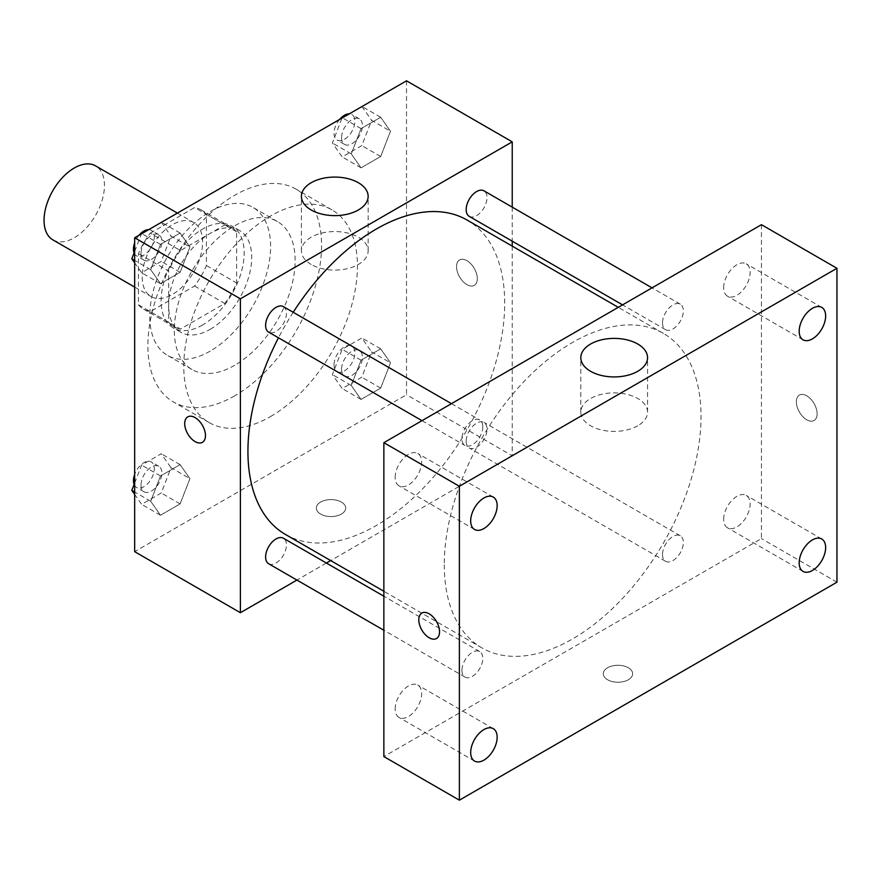 <?xml version="1.0" encoding="UTF-8"?>
<svg xmlns="http://www.w3.org/2000/svg" width="881" height="881" viewBox="0 0 881 881"><rect width="100%" height="100%" fill="white"/><g stroke="black" fill="none" stroke-linecap="round" stroke-linejoin="round"><path stroke-width="0.66" stroke-dasharray="4.41 3.3" d="M52.893 239.885A42.717 24.668 120 0 0 95.611 215.228A42.717 24.668 120 0 0 95.611 165.892M142.215 277.008A42.717 24.668 120 0 0 151.069 296.567A42.717 24.668 120 0 0 193.787 271.899A42.717 24.668 120 0 0 193.787 222.574A42.717 24.668 120 0 0 160.86 234.016A42.717 24.668 120 0 0 142.215 277.008M150.266 233.124L194.58 207.542A57.364 33.126 120 0 1 201.11 209.887A57.364 33.126 120 0 1 206.407 214.369L206.407 265.533A57.364 33.126 120 0 1 194.58 286.017L150.266 311.599A57.364 33.126 120 0 1 143.735 309.253A57.364 33.126 120 0 1 138.438 304.771L138.438 253.607A57.364 33.126 120 0 1 150.266 233.124L180.473 250.556L224.787 224.974L194.58 207.542M194.58 286.017L224.787 303.46L180.473 329.042L150.266 311.599M138.438 304.771L168.645 322.215L168.645 271.04L138.438 253.607M168.645 322.215A57.364 33.126 120 0 0 173.942 326.697A57.364 33.126 120 0 0 180.473 329.042M224.787 303.46A57.364 33.126 120 0 0 236.615 282.977L206.407 265.533M224.787 224.974A57.364 33.126 120 0 1 231.318 227.32A57.364 33.126 120 0 1 236.615 231.802L236.615 282.977M180.473 250.556A57.364 33.126 120 0 0 168.645 271.04M202.63 324.968A58.741 33.907 -60 0 1 173.26 327.875A58.741 33.907 -60 0 1 173.26 260.049A58.741 33.907 -60 0 1 232 226.142A58.741 33.907 -60 0 1 240.998 273.209A58.741 33.907 -60 0 1 202.63 324.968M210.185 329.329A58.741 33.907 120 0 0 248.552 277.57A58.741 33.907 120 0 0 239.544 230.503A58.741 33.907 120 0 0 194.283 246.24A58.741 33.907 120 0 0 168.645 305.344A58.741 33.907 120 0 0 180.814 332.236A58.741 33.907 120 0 0 210.185 329.329M236.615 231.802L206.407 214.369M210.185 351.123A85.435 49.325 -60 0 1 167.467 355.362A85.435 49.325 -60 0 1 167.467 256.701A85.435 49.325 -60 0 1 252.902 207.376A85.435 49.325 -60 0 1 265.996 275.841A85.435 49.325 -60 0 1 210.185 351.123M234.72 365.296A85.435 49.325 -60 0 1 192.003 369.524A85.435 49.325 -60 0 1 192.003 270.874A85.435 49.325 -60 0 1 277.438 221.549A85.435 49.325 -60 0 1 290.532 290.014A85.435 49.325 -60 0 1 234.72 365.296M234.72 395.811A122.811 70.909 -60 0 1 173.315 401.901A122.811 70.909 -60 0 1 173.315 260.082A122.811 70.909 -60 0 1 296.126 189.184A122.811 70.909 -60 0 1 314.958 287.591A122.811 70.909 -60 0 1 234.72 395.811M270.588 416.526A122.811 70.909 120 0 0 350.825 308.295A122.811 70.909 120 0 0 331.994 209.887A122.811 70.909 120 0 0 237.363 242.793A122.811 70.909 120 0 0 183.755 366.386A122.811 70.909 120 0 0 209.182 422.605A122.811 70.909 120 0 0 270.588 416.526M390.492 362.818L380.68 388.103L361.067 399.423L351.255 385.471L361.067 360.186L380.68 348.865L390.492 362.818L380.68 388.103L361.067 399.423L351.255 385.471L361.067 360.186L380.68 348.865L390.492 362.818L371.617 351.915L361.805 377.2L342.191 388.532L332.379 374.568L342.191 349.294L361.805 337.963L371.617 351.915M390.492 131.225L380.68 156.51L361.067 167.831L351.255 153.878L361.067 128.593L380.68 117.272L390.492 131.225L380.68 156.51L361.067 167.831L351.255 153.878L361.067 128.593L380.68 117.272L390.492 131.225L371.617 120.323L361.805 145.607L342.191 156.939L332.379 142.975L342.059 118.032M406.515 80.821L406.515 394.721L134.672 551.671M189.933 478.614L180.12 503.899L160.496 515.22L150.695 501.267L160.496 475.982L180.12 464.661L189.933 478.614L180.12 503.899L160.496 515.22L150.695 501.267L160.496 475.982L180.12 464.661L189.933 478.614L171.046 467.712L161.245 492.997L141.621 504.328L134.672 494.428M189.933 247.021L180.12 272.306L160.496 283.627L150.695 269.674L160.496 244.389L180.12 233.069L189.933 247.021L180.12 272.306L160.496 283.627L150.695 269.674L160.496 244.389L180.12 233.069L189.933 247.021L171.046 236.119L161.245 261.404L141.621 272.736L134.672 262.835M512.235 246.129L512.235 455.763L406.515 394.721M512.235 455.763L330.694 560.58M326.411 563.047L296.941 580.061M320.618 514.075A14.68 8.48 0 0 0 336.619 515.914A14.68 8.48 0 0 0 345.693 508.084A14.68 8.48 0 0 0 331.003 499.604A14.68 8.48 0 0 0 316.323 508.084A14.68 8.48 0 0 0 320.618 514.075A14.68 8.48 0 0 0 336.619 515.903A14.68 8.48 0 0 0 345.693 508.073A14.68 8.48 0 0 0 331.003 499.593A14.68 8.48 0 0 0 316.323 508.073A14.68 8.48 0 0 0 320.618 514.064M285.543 534.514A181.552 104.817 120 0 0 467.084 429.697A181.552 104.817 120 0 0 467.084 220.052M293.208 312.281A181.552 104.817 120 0 0 278.473 337.808M512.235 207.145L512.235 241.185M469.232 216.352A14.735 8.513 120 0 0 483.966 207.839A14.735 8.513 120 0 0 483.966 190.825M466.17 441.194A14.735 8.513 120 0 0 469.232 447.944A14.735 8.513 120 0 0 483.966 439.432A14.735 8.513 120 0 0 483.966 422.417A14.735 8.513 120 0 0 472.612 426.371A14.735 8.513 120 0 0 466.17 441.194M268.661 563.741A14.735 8.513 120 0 0 283.396 555.228A14.735 8.513 120 0 0 283.396 538.214M283.396 306.621A14.735 8.513 -60 0 1 286.446 313.372A14.735 8.513 -60 0 1 280.015 328.195A14.735 8.513 -60 0 1 268.661 332.148M456.545 266.657A14.68 8.48 -120 0 0 462.954 281.435A14.68 8.48 -120 0 0 474.275 285.367A14.68 8.48 -120 0 0 474.275 268.408A14.68 8.48 -120 0 0 459.585 259.928A14.68 8.48 -120 0 0 456.545 266.657A14.68 8.48 -120 0 0 462.954 281.435A14.68 8.48 -120 0 0 474.264 285.367A14.68 8.48 -120 0 0 474.264 268.408A14.68 8.48 -120 0 0 459.585 259.939A14.68 8.48 -120 0 0 456.545 266.657M187.741 416.878L187.741 416.878A14.68 8.48 60 0 1 199.062 420.81A14.68 8.48 60 0 1 205.471 435.588A14.68 8.48 60 0 1 202.432 442.317A14.68 8.48 60 0 1 202.421 442.317L202.421 442.317M311.18 264.454A33.368 19.272 180 0 1 301.412 250.832A33.368 19.272 180 0 1 334.78 231.56A33.368 19.272 180 0 1 368.148 250.832A33.368 19.272 180 0 1 347.555 268.628A33.368 19.272 180 0 1 311.18 264.454M444.277 564.754A181.552 104.817 120 0 0 481.874 647.865A181.552 104.817 120 0 0 663.426 543.048A181.552 104.817 120 0 0 663.426 333.414A181.552 104.817 120 0 0 523.523 382.046A181.552 104.817 120 0 0 444.277 564.754M482.788 426.723A14.735 8.513 -60 0 1 476.357 441.557A14.735 8.513 -60 0 1 465.003 445.5A14.735 8.513 -60 0 1 465.003 428.485A14.735 8.513 -60 0 1 479.738 419.973A14.735 8.513 -60 0 1 482.788 426.723M662.512 554.556A14.735 8.513 120 0 0 665.562 561.296A14.735 8.513 120 0 0 680.297 552.794A14.735 8.513 120 0 0 680.297 535.769A14.735 8.513 120 0 0 668.943 539.723A14.735 8.513 120 0 0 662.512 554.556M461.941 670.353A14.735 8.513 120 0 0 465.003 677.093A14.735 8.513 120 0 0 479.738 668.591A14.735 8.513 120 0 0 479.738 651.566A14.735 8.513 120 0 0 468.384 655.519A14.735 8.513 120 0 0 461.941 670.353M662.512 322.964A14.735 8.513 120 0 0 665.562 329.703A14.735 8.513 120 0 0 680.297 321.202A14.735 8.513 120 0 0 680.297 304.176A14.735 8.513 120 0 0 668.943 308.13A14.735 8.513 120 0 0 662.512 322.964M761.437 224.688L761.437 538.599L383.863 756.581M723.664 519.25A18.71 10.803 -60 0 1 731.836 500.419A18.71 10.803 -60 0 1 746.251 495.408A18.71 10.803 -60 0 1 746.251 517.015A18.71 10.803 -60 0 1 727.541 527.818A18.71 10.803 -60 0 1 723.664 519.25M395.173 708.897A18.71 10.803 -60 0 1 403.344 690.065A18.71 10.803 -60 0 1 417.759 685.055A18.71 10.803 -60 0 1 417.759 706.661A18.71 10.803 -60 0 1 399.049 717.464A18.71 10.803 -60 0 1 395.173 708.897M395.173 477.304A18.71 10.803 -60 0 1 403.344 458.472A18.71 10.803 -60 0 1 417.759 453.462A18.71 10.803 -60 0 1 417.759 475.068A18.71 10.803 -60 0 1 399.049 485.872A18.71 10.803 -60 0 1 395.173 477.304M723.664 287.658A18.71 10.803 -60 0 1 731.836 268.826A18.71 10.803 -60 0 1 746.251 263.815A18.71 10.803 -60 0 1 746.251 285.411A18.71 10.803 -60 0 1 727.541 296.214A18.71 10.803 -60 0 1 723.664 287.658M836.95 582.198L761.437 538.599M796.358 401.802A14.68 8.48 -120 0 0 802.767 416.581A14.68 8.48 -120 0 0 814.088 420.523A14.68 8.48 -120 0 0 814.088 403.564A14.68 8.48 -120 0 0 799.397 395.084A14.68 8.48 -120 0 0 796.358 401.802A14.68 8.48 -120 0 0 802.767 416.592A14.68 8.48 -120 0 0 814.077 420.523A14.68 8.48 -120 0 0 814.077 403.564A14.68 8.48 -120 0 0 799.397 395.084A14.68 8.48 -120 0 0 796.358 401.813M628.34 679.747A14.68 8.48 0 0 0 632.646 673.756A14.68 8.48 0 0 0 617.955 665.276A14.68 8.48 0 0 0 603.276 673.756A14.68 8.48 0 0 0 612.339 681.586A14.68 8.48 0 0 0 628.34 679.747A14.68 8.48 0 0 0 632.646 673.745A14.68 8.48 0 0 0 617.955 665.265A14.68 8.48 0 0 0 603.276 673.745A14.68 8.48 0 0 0 612.339 681.575A14.68 8.48 0 0 0 628.34 679.736M637.778 425.765A33.368 19.272 180 0 1 601.415 429.939A33.368 19.272 180 0 1 580.81 412.143A33.368 19.272 180 0 1 614.178 392.871A33.368 19.272 180 0 1 647.557 412.143A33.368 19.272 180 0 1 637.778 425.765M421.834 613.066L421.834 613.077A14.68 8.48 60 0 1 421.834 613.066A14.68 8.48 60 0 1 433.155 617.008A14.68 8.48 60 0 1 439.564 631.787A14.68 8.48 60 0 1 436.524 638.505A14.68 8.48 60 0 1 436.513 638.505L436.513 638.505M134.672 251.415L141.489 233.828M161.245 222.166L171.046 236.119M141.015 253.464A14.735 8.513 120 0 0 144.066 260.214A14.735 8.513 120 0 0 158.8 251.702A14.735 8.513 120 0 0 158.8 234.687A14.735 8.513 120 0 0 147.446 238.63A14.735 8.513 120 0 0 141.015 253.464M180.12 272.306L161.245 261.404M160.496 283.627L141.621 272.736M150.695 269.674L134.672 260.424M160.496 244.389L141.852 233.619M180.12 233.069L161.465 222.298M134.099 252.88A14.735 8.513 120 0 0 136.511 255.853A14.735 8.513 120 0 0 151.246 247.341A14.735 8.513 120 0 0 151.246 230.326A14.735 8.513 120 0 0 148.294 229.644M139.011 235.26A14.735 8.513 120 0 0 134.672 242.782M361.805 106.37L371.617 120.323M341.575 137.667A14.735 8.513 120 0 0 344.625 144.418A14.735 8.513 120 0 0 359.371 135.905A14.735 8.513 120 0 0 359.371 118.891A14.735 8.513 120 0 0 348.006 122.833A14.735 8.513 120 0 0 341.575 137.667M380.68 156.51L361.805 145.607M361.067 167.831L342.191 156.939M351.255 153.878L332.379 142.975M361.067 128.593L342.412 117.823M380.68 117.272L362.036 106.502M339.581 119.464A14.735 8.513 120 0 0 334.02 133.306A14.735 8.513 120 0 0 337.082 140.057A14.735 8.513 120 0 0 351.816 131.544A14.735 8.513 120 0 0 351.816 114.53A14.735 8.513 120 0 0 348.865 113.847M134.672 483.008L141.621 465.091L161.245 453.759L171.046 467.712M141.015 485.057A14.735 8.513 120 0 0 144.066 491.807A14.735 8.513 120 0 0 158.8 483.295A14.735 8.513 120 0 0 158.8 466.28A14.735 8.513 120 0 0 147.446 470.223A14.735 8.513 120 0 0 141.015 485.057M180.12 503.899L161.245 492.997M160.496 515.22L141.621 504.328M150.695 501.267L134.672 492.016M160.496 475.982L141.621 465.091M180.12 464.661L161.245 453.759M134.099 484.473A14.735 8.513 120 0 0 136.511 487.446A14.735 8.513 120 0 0 151.246 478.934A14.735 8.513 120 0 0 151.246 461.919A14.735 8.513 120 0 0 134.672 474.374M341.575 369.26A14.735 8.513 120 0 0 344.625 376.011A14.735 8.513 120 0 0 359.371 367.498A14.735 8.513 120 0 0 359.371 350.484A14.735 8.513 120 0 0 348.006 354.426A14.735 8.513 120 0 0 341.575 369.26M380.68 388.103L361.805 377.2M361.067 399.423L342.191 388.532M351.255 385.471L332.379 374.568M361.067 360.186L342.191 349.294M380.68 348.865L361.805 337.963M334.02 364.899A14.735 8.513 120 0 0 337.082 371.65A14.735 8.513 120 0 0 351.816 363.137A14.735 8.513 120 0 0 351.816 346.123A14.735 8.513 120 0 0 340.462 350.076A14.735 8.513 120 0 0 334.02 364.899M134.672 287.096L151.069 296.567M177.378 213.103L193.787 222.574M239.544 230.503L232 226.142M180.814 332.236L173.26 327.875M231.318 227.32L201.11 209.887M173.942 326.697L143.735 309.253M277.438 221.549L252.902 207.376M192.003 369.524L167.467 355.362M331.994 209.887L296.126 189.184M209.182 422.605L173.315 401.901M368.148 250.832L368.148 196.353M301.412 250.832L301.412 196.353M663.426 333.414L618.275 307.348M481.874 647.865L383.863 591.272M421.988 420.666L465.003 445.5M451.457 403.652L479.738 419.973M680.297 535.769L483.966 422.417M665.562 561.296L469.232 447.944M479.738 651.566L383.863 596.217M465.003 677.093L383.863 630.256M680.297 304.176L652.028 287.856M665.562 329.703L622.548 304.87M821.764 539.007L746.251 495.408M803.054 571.406L727.541 527.818M493.272 728.653L417.759 685.055M474.562 761.063L399.049 717.464M493.272 497.06L417.759 453.462M474.562 529.47L399.049 485.872M821.764 307.414L746.251 263.815M803.054 339.813L727.541 296.214M647.557 412.143L647.557 357.664M580.81 412.143L580.81 357.664M158.8 234.687L151.246 230.326M144.066 260.214L136.511 255.853M359.371 118.891L351.816 114.53M344.625 144.418L337.082 140.057M158.8 466.28L151.246 461.919M144.066 491.807L136.511 487.446M359.371 350.484L351.816 346.123M344.625 376.011L337.082 371.65"/><path stroke-width="1.32" d="M177.378 213.103L95.611 165.892A42.717 24.668 120 0 0 62.694 177.345A42.717 24.668 120 0 0 44.05 220.327A42.717 24.668 120 0 0 52.893 239.885L134.672 287.096M296.941 580.061L240.392 612.713L134.672 551.671L134.672 237.771L406.515 80.821L512.235 141.852L512.235 207.145M330.694 560.58L326.411 563.047M278.473 337.808A181.552 104.817 120 0 0 247.935 451.402A181.552 104.817 120 0 0 285.543 534.514L383.863 591.272M618.275 307.348L467.084 220.052A181.552 104.817 120 0 0 293.208 312.281M512.235 241.185L512.235 246.129M240.392 612.713L240.392 298.802L512.235 141.852M652.028 287.856L483.966 190.825A14.735 8.513 120 0 0 472.612 194.778A14.735 8.513 120 0 0 466.17 209.601A14.735 8.513 120 0 0 469.232 216.352L622.548 304.87M383.863 596.217L283.396 538.214A14.735 8.513 120 0 0 272.042 542.167A14.735 8.513 120 0 0 265.61 556.99A14.735 8.513 120 0 0 268.661 563.741L383.863 630.256M421.988 420.666L268.661 332.148A14.735 8.513 -60 0 1 268.661 315.134A14.735 8.513 -60 0 1 283.396 306.621L451.457 403.652M240.392 298.802L134.672 237.771M311.18 209.975A33.368 19.272 180 0 1 301.412 196.353A33.368 19.272 180 0 1 334.78 177.081A33.368 19.272 180 0 1 368.148 196.353A33.368 19.272 180 0 1 347.555 214.149A33.368 19.272 180 0 1 311.18 209.975M205.46 435.599A14.68 8.48 60 0 1 202.421 442.317A14.68 8.48 60 0 1 187.741 433.837A14.68 8.48 60 0 1 187.741 416.889A14.68 8.48 60 0 1 199.051 420.821A14.68 8.48 60 0 1 205.46 435.599M202.421 442.317A14.68 8.48 60 0 1 187.741 433.837A14.68 8.48 60 0 1 187.741 416.878M383.863 756.581L383.863 442.68L761.437 224.688L836.95 268.287L836.95 582.198L459.375 800.179L383.863 756.581M459.375 800.179L459.375 486.279L383.863 442.68M439.553 631.787A14.68 8.48 60 0 1 436.513 638.505A14.68 8.48 60 0 1 421.834 630.025A14.68 8.48 60 0 1 421.834 613.077A14.68 8.48 60 0 1 433.144 617.008A14.68 8.48 60 0 1 439.553 631.787M459.375 486.279L836.95 268.287M637.778 371.286A33.368 19.272 180 0 1 601.415 375.46A33.368 19.272 180 0 1 580.81 357.664A33.368 19.272 180 0 1 614.178 338.392A33.368 19.272 180 0 1 647.557 357.664A33.368 19.272 180 0 1 637.778 371.286M812.403 308.339A18.71 10.803 120 0 0 799.177 331.256A18.71 10.803 120 0 0 803.054 339.813A18.71 10.803 120 0 0 821.764 329.009A18.71 10.803 120 0 0 821.764 307.414A18.71 10.803 120 0 0 812.403 308.339M483.922 497.985A18.71 10.803 120 0 0 470.685 520.902A18.71 10.803 120 0 0 474.562 529.47A18.71 10.803 120 0 0 493.272 518.667A18.71 10.803 120 0 0 493.272 497.06A18.71 10.803 120 0 0 483.922 497.985M483.922 729.578A18.71 10.803 120 0 0 470.685 752.495A18.71 10.803 120 0 0 474.562 761.063A18.71 10.803 120 0 0 493.272 750.26A18.71 10.803 120 0 0 493.272 728.653A18.71 10.803 120 0 0 483.922 729.578M812.403 539.932A18.71 10.803 120 0 0 799.177 562.849A18.71 10.803 120 0 0 803.054 571.406A18.71 10.803 120 0 0 821.764 560.613A18.71 10.803 120 0 0 821.764 539.007A18.71 10.803 120 0 0 812.403 539.932M436.513 638.505A14.68 8.48 60 0 1 421.834 630.025A14.68 8.48 60 0 1 421.834 613.077M134.672 262.835L131.809 258.772L134.672 251.415M141.489 233.828L161.465 222.298M134.672 260.424L131.809 258.772M134.672 242.782A14.735 8.513 120 0 0 133.46 249.103A14.735 8.513 120 0 0 134.099 252.88M148.294 229.644A14.735 8.513 120 0 0 139.011 235.26M342.059 118.032L362.036 106.502M348.865 113.847A14.735 8.513 120 0 0 339.581 119.464M134.672 494.428L131.809 490.365L134.672 483.008M134.672 492.016L131.809 490.365M134.672 474.374A14.735 8.513 120 0 0 133.46 480.696A14.735 8.513 120 0 0 134.099 484.473"/></g></svg>
